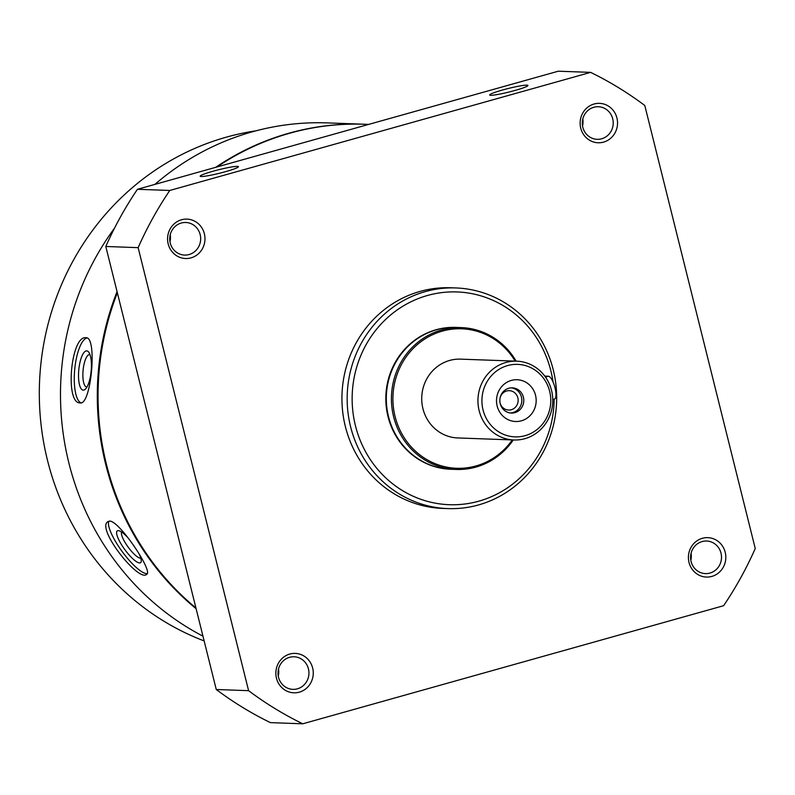<?xml version="1.0" encoding="UTF-8"?>
<svg xmlns="http://www.w3.org/2000/svg" width="795" height="795" viewBox="0 0 795 795"><rect width="100%" height="100%" fill="white"/><g stroke="black" fill="none" stroke-linecap="round" stroke-linejoin="round"><path stroke-width="1.19" d="M364.368 124.249A270.668 256.835 92.1 0 0 364.001 124.229A270.668 256.835 92.1 0 0 215.684 167.338M117.054 291.606A270.668 256.835 92.1 0 0 196.127 608.712M364.001 124.229L327.182 122.897A270.668 256.835 92.1 0 0 154.906 184.39M114.51 228.155A270.668 256.835 92.1 0 0 202.973 636.179M109.71 521.083L107.981 521.6C95.658 528.128 138.757 582.656 146.678 574.328C153.574 571.863 119.409 520.795 109.71 521.083M85.989 337.736C70.984 335.112 64.663 403.433 80.066 402.916C91.187 405.957 97.457 336.871 86.168 337.746L85.989 337.736M213.07 171.223A19.716 1.809 166 0 1 238.371 166.861A19.716 1.809 166 0 1 219.718 173.201A19.716 1.809 166 0 1 200.28 176.361A19.716 1.809 166 0 1 213.07 171.223M502.579 89.994A19.716 1.809 166 0 1 527.89 85.631A19.716 1.809 166 0 1 509.237 91.972A19.716 1.809 166 0 1 489.79 95.132A19.716 1.809 166 0 1 502.579 89.994M590.635 72.375L169.782 190.462A358.793 340.449 92.1 0 0 138.141 247.652L248.596 690.676A358.793 340.449 92.1 0 0 302.756 723.798L723.609 605.711A358.793 340.449 92.1 0 0 755.25 548.52L644.795 105.496A358.793 340.449 92.1 0 0 590.635 72.375L558.299 71.202L137.446 189.29L169.782 190.462M137.446 189.29A358.793 340.449 92.1 0 0 105.805 246.48L138.141 247.652M105.805 246.48L216.26 689.504L248.596 690.676M216.26 689.504A358.793 340.449 92.1 0 0 270.419 722.625L302.756 723.798M603.584 142.116A19.716 18.702 92.1 0 0 612.13 109.144A19.716 18.702 92.1 0 0 580.787 117.938A19.716 18.702 92.1 0 0 603.584 142.116M299.308 692.157A19.716 18.702 92.1 0 0 307.854 659.184A19.716 18.702 92.1 0 0 276.511 667.979A19.716 18.702 92.1 0 0 299.308 692.157M711.863 576.405A19.716 18.702 92.1 0 0 720.409 543.432A19.716 18.702 92.1 0 0 689.066 552.227A19.716 18.702 92.1 0 0 711.863 576.405M191.029 257.868A19.716 18.702 92.1 0 0 199.575 224.905A19.716 18.702 92.1 0 0 168.232 233.69A19.716 18.702 92.1 0 0 191.029 257.868M455.933 287.949L450.705 287.76A110.396 104.751 92.1 0 0 342.009 394.28A110.396 104.751 92.1 0 0 442.686 508.412L447.913 508.601A110.396 104.751 92.1 0 0 478.51 504.944A110.396 104.751 92.1 0 0 556.063 385.833A110.396 104.751 92.1 0 0 455.933 287.949A110.396 104.751 92.1 0 0 347.236 394.469A110.396 104.751 92.1 0 0 447.913 508.601M553.052 382.007A106.451 101.015 92.1 0 0 434.527 293.782A106.451 101.015 92.1 0 0 354.6 422.066A106.451 101.015 92.1 0 0 478.809 501.178A106.451 101.015 92.1 0 0 554.175 399.14M455.992 327.411A70.974 67.346 92.1 0 0 455.744 327.401A70.974 67.346 92.1 0 0 385.863 395.88A70.974 67.346 92.1 0 0 450.586 469.249A70.974 67.346 92.1 0 0 450.835 469.259M169.981 241.75A16.297 15.463 92.1 0 0 170.239 234.714M189.13 254.529A16.297 15.463 92.1 0 0 200.579 236.94A16.297 15.463 92.1 0 0 185.792 222.491A16.297 15.463 92.1 0 0 169.742 238.222A16.297 15.463 92.1 0 0 184.609 255.076A16.297 15.463 92.1 0 0 189.13 254.529M690.815 560.286A16.297 15.463 92.1 0 0 691.074 553.25M709.965 573.066A16.297 15.463 92.1 0 0 721.413 555.476A16.297 15.463 92.1 0 0 706.626 541.027A16.297 15.463 92.1 0 0 690.587 556.748A16.297 15.463 92.1 0 0 705.443 573.602A16.297 15.463 92.1 0 0 709.965 573.066M368.701 124.398L364.746 124.259A270.668 256.835 92.1 0 0 217.025 166.96M117.352 292.789A270.668 256.835 92.1 0 0 195.938 607.976M255.95 130.827A264.169 250.664 92.1 0 0 40.734 365.283A264.169 250.664 92.1 0 0 204.146 640.919M147.244 573.593A32.724 8.258 53.7 0 1 122.112 551.482A32.724 8.258 53.7 0 1 108.915 521.152M139.254 554.244A19.716 4.979 53.7 0 1 141.232 561.369A19.716 4.979 53.7 0 1 125.302 550.269A19.716 4.979 53.7 0 1 118.266 530.633A19.716 4.979 53.7 0 1 118.713 530.682A19.716 4.979 53.7 0 1 127.935 537.738M140.794 558.169A16.297 4.114 53.7 0 1 128.273 547.268A16.297 4.114 53.7 0 1 121.625 532.054M80.991 402.866A32.724 10.315 95.3 0 1 74.7 369.566A32.724 10.315 95.3 0 1 87.052 337.974M86.695 350.873A19.716 6.211 95.3 0 1 88.752 352.185A19.716 6.211 95.3 0 1 91.157 371.086A19.716 6.211 95.3 0 1 85.294 389.212A19.716 6.211 95.3 0 1 78.556 373.411A19.716 6.211 95.3 0 1 86.695 350.873M86.943 387.036A16.297 5.138 95.3 0 1 86.675 387.036A16.297 5.138 95.3 0 1 83.068 370.47A16.297 5.138 95.3 0 1 89.626 354.57A16.297 5.138 95.3 0 1 89.716 354.58A16.297 5.138 95.3 0 1 89.974 354.63M278.26 676.038A16.297 15.463 92.1 0 0 278.518 669.002M297.409 688.818A16.297 15.463 92.1 0 0 308.858 671.228A16.297 15.463 92.1 0 0 294.071 656.779A16.297 15.463 92.1 0 0 278.021 672.51A16.297 15.463 92.1 0 0 292.888 689.354A16.297 15.463 92.1 0 0 297.409 688.818M582.536 125.998A16.297 15.463 92.1 0 0 582.795 118.962M601.686 138.777A16.297 15.463 92.1 0 0 613.134 121.188A16.297 15.463 92.1 0 0 598.347 106.739A16.297 15.463 92.1 0 0 582.298 122.47A16.297 15.463 92.1 0 0 597.164 139.314A16.297 15.463 92.1 0 0 601.686 138.777M521.381 420.813A20.899 19.825 92.1 0 0 530.434 385.863A20.899 19.825 92.1 0 0 497.213 395.185A20.899 19.825 92.1 0 0 521.381 420.813M525.088 435.67A36.272 34.424 92.1 0 0 540.809 375.002A36.272 34.424 92.1 0 0 483.141 391.19A36.272 34.424 92.1 0 0 525.088 435.67M524.849 438.681A39.432 37.415 92.1 0 0 552.545 396.139A39.432 37.415 92.1 0 0 516.78 361.178A39.432 37.415 92.1 0 0 477.964 399.229A39.432 37.415 92.1 0 0 513.918 439.983A39.432 37.415 92.1 0 0 524.849 438.681M516.78 361.178L460.563 359.141A39.432 37.415 92.1 0 0 421.748 397.182A39.432 37.415 92.1 0 0 457.701 437.946L513.918 439.983M515.17 361.119A69.791 66.224 92.1 0 0 429.717 336.136A69.791 66.224 92.1 0 0 397.122 423.268A69.791 66.224 92.1 0 0 475.947 465.969A69.791 66.224 92.1 0 0 512.308 439.923M516.154 361.159A70.974 67.346 92.1 0 0 461.339 327.6A70.974 67.346 92.1 0 0 391.468 396.079A70.974 67.346 92.1 0 0 456.181 469.447A70.974 67.346 92.1 0 0 475.857 467.102A70.974 67.346 92.1 0 0 513.282 439.963M461.339 327.6L456.241 327.421A70.974 67.346 92.1 0 0 386.36 395.89A70.974 67.346 92.1 0 0 451.083 469.269L456.181 469.447M544.764 376.105L548.421 376.234A11.826 3.568 74.3 0 1 554.86 387.254A11.826 3.568 74.3 0 1 554.463 399.06L552.754 399.537M500.055 402.846A9.699 9.202 92.1 0 0 508.601 410.041A9.699 9.202 92.1 0 0 511.294 409.723A9.699 9.202 92.1 0 0 518.101 399.259A9.699 9.202 92.1 0 0 509.307 390.663A9.699 9.202 92.1 0 0 500.264 397.212M510.39 412.983A12.621 11.975 92.1 0 0 512.914 412.575A12.621 11.975 92.1 0 0 521.818 399.468A12.621 11.975 92.1 0 0 511.304 387.851M514.862 412.645A12.621 11.975 92.1 0 0 523.726 399.03A12.621 11.975 92.1 0 0 512.278 387.851A12.621 11.975 92.1 0 0 499.856 400.024A12.621 11.975 92.1 0 0 511.364 413.062A12.621 11.975 92.1 0 0 514.862 412.645M545.469 377.069L548.421 376.234"/></g></svg>

